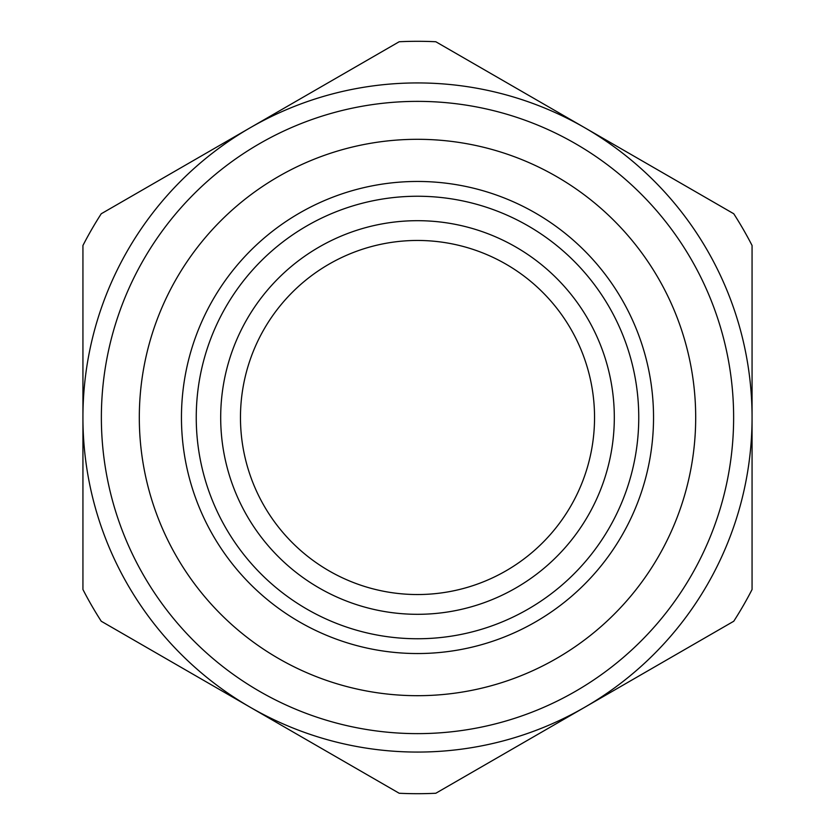 <?xml version="1.0" encoding="UTF-8"?>
<svg xmlns="http://www.w3.org/2000/svg" width="835" height="835" viewBox="0 0 835 835"><rect width="100%" height="100%" fill="white"/><g stroke="black" fill="none" stroke-linecap="round" stroke-linejoin="round"><path stroke-width="1.25" d="M139.309 417.5A278.191 278.191 0 0 0 556.601 658.418A278.191 278.191 0 0 0 556.601 176.582A278.191 278.191 0 0 0 139.309 417.5M101.369 417.5A316.131 316.131 0 0 0 575.566 691.276A316.131 316.131 0 0 0 575.566 143.724A316.131 316.131 0 0 0 101.369 417.5M733.756 621.24L435.818 793.25A376.199 376.199 0 0 1 399.182 793.25L101.244 621.24A376.199 376.199 0 0 1 82.936 589.51L82.936 245.49A376.199 376.199 0 0 1 101.244 213.76L399.182 41.75A376.199 376.199 0 0 1 435.818 41.75L733.756 213.76A376.199 376.199 0 0 1 752.064 245.49L752.064 589.51A376.199 376.199 0 0 1 733.756 621.24M250.218 127.755A334.564 334.564 0 0 0 250.218 707.245A334.564 334.564 0 0 0 752.064 417.5A334.564 334.564 0 0 0 250.218 127.755M181.456 417.5A236.044 236.044 0 0 0 535.517 621.918A236.044 236.044 0 0 0 535.517 213.082A236.044 236.044 0 0 0 181.456 417.5M196.246 417.5A221.254 221.254 0 0 0 528.127 609.112A221.254 221.254 0 0 0 528.127 225.888A221.254 221.254 0 0 0 196.246 417.5M220.69 417.5A196.809 196.809 0 0 0 515.905 587.944A196.809 196.809 0 0 0 515.905 247.056A196.809 196.809 0 0 0 220.69 417.5M240.47 417.5A177.03 177.03 0 0 0 506.02 570.816A177.03 177.03 0 0 0 506.02 264.184A177.03 177.03 0 0 0 240.47 417.5"/></g></svg>
